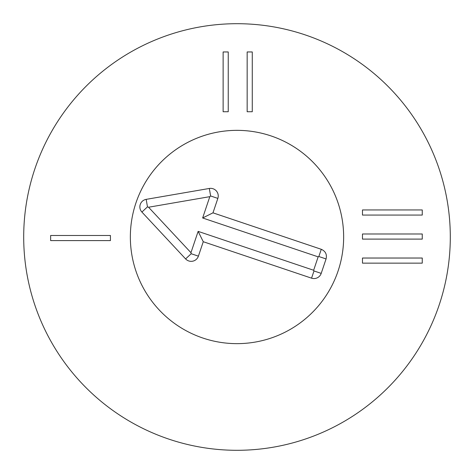 <?xml version="1.0" encoding="UTF-8"?>
<svg xmlns="http://www.w3.org/2000/svg" width="474" height="474" viewBox="0 0 474 474"><rect width="100%" height="100%" fill="white"/><g stroke="black" fill="none" stroke-linecap="round" stroke-linejoin="round"><path stroke-width="0.71" d="M362.474 209.952L422.257 209.952L422.257 215.066L362.474 215.066L362.474 209.952M362.474 233.99L422.257 233.99L422.257 239.103L362.474 239.103L362.474 233.99M362.474 258.028L422.257 258.028L422.257 263.141L362.474 263.141L362.474 258.028M252.275 51.956L252.275 111.74L247.161 111.74L247.161 51.956L252.275 51.956M228.237 51.956L228.237 111.74L223.124 111.74L223.124 51.956L228.237 51.956M50.647 235.483L110.43 235.483L110.43 240.596L50.647 240.596L50.647 235.483M130.35 237A106.65 106.65 0 0 1 290.325 144.641A106.65 106.65 0 0 1 290.325 329.359A106.65 106.65 0 0 1 130.35 237M450.3 237A213.3 213.3 0 0 1 130.35 421.724A213.3 213.3 0 0 1 130.35 52.276A213.3 213.3 0 0 1 450.3 237M326.071 258.94L321.206 273.38A7.62 7.62 0 0 1 311.56 278.173L203.263 241.716L198.399 256.156A7.62 7.62 0 0 1 185.607 258.923L141.904 212.062A7.62 7.62 0 0 1 146.182 199.358L209.324 188.462A7.62 7.62 0 0 1 217.844 198.399L212.98 212.838L321.277 249.294C325.514 251.196 327.113 254.414 326.071 258.94L318.848 256.511L318.155 256.855L202.641 217.975L209.81 196.663L148.563 207.233L190.957 252.683L198.126 231.377L313.646 270.257L318.155 256.855M212.98 212.838L202.641 217.975M209.324 188.462L210.622 195.969L209.81 196.663M146.182 199.358L147.473 206.865L148.563 207.233M185.607 258.923L191.182 253.726L190.957 252.683M203.263 241.716L198.126 231.377M311.56 278.173L313.989 270.95L313.646 270.257M202.979 338.075A106.65 106.65 0 0 1 166.475 156.995A106.65 106.65 0 0 1 341.547 215.925A106.65 106.65 0 0 1 202.979 338.075M321.277 249.294L318.848 256.511M217.844 198.399L210.622 195.969M141.904 212.062L147.473 206.865M198.399 256.156L191.182 253.726M321.206 273.38L313.989 270.95"/></g></svg>
